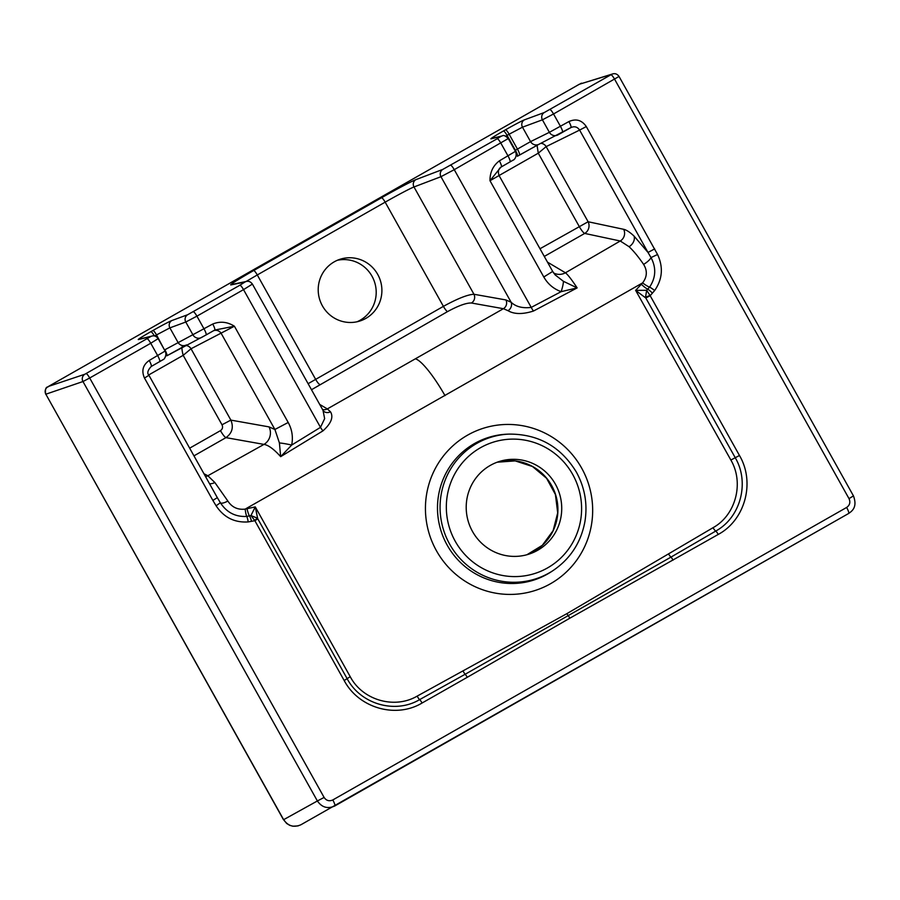 <?xml version="1.0" encoding="UTF-8"?>
<svg xmlns="http://www.w3.org/2000/svg" width="900" height="900" viewBox="0 0 900 900"><rect width="100%" height="100%" fill="white"/><g stroke="black" fill="none" stroke-linecap="round" stroke-linejoin="round"><path stroke-width="1.35" d="M568.913 121.556A6.48 1.26 60.4 0 1 570.904 127.586L558.034 134.843A6.48 6.289 63.7 0 1 549.382 132.322L568.913 121.556C576.011 118.406 581.805 120.071 586.294 126.562L579.611 130.084C577.384 126.821 574.47 126 570.892 127.597L570.915 127.575M539.212 144.146L517.376 156.274A6.48 1.26 60.4 0 0 515.385 150.244L530.561 141.626A6.48 6.289 63.7 0 0 538.852 144.338L570.904 127.586M512.944 160.222L500.839 167.209L489.994 180.72C489.904 172.316 493.031 165.701 499.365 160.864A6.48 1.26 60.4 0 1 501.356 166.894L513.315 160.02C513.653 160.324 517.759 156.679 515.452 151.403L508.264 138.532L454.252 169.672L531.225 307.395L561.15 291.668C553.624 288.923 547.83 284.029 543.791 276.986L489.994 180.72L498.983 175.59M319.624 404.37L327.319 408.926L503.404 308.7L471.431 303.007C466.459 302.782 458.494 305.651 447.536 311.603L311.456 389.745M377.696 274.376A32.422 31.781 -107.8 0 1 359.978 320.985A32.422 31.781 -107.8 0 1 319.793 299.846A32.422 31.781 -107.8 0 1 340.121 259.245A32.422 31.781 -107.8 0 1 377.696 274.376M540.934 143.314A6.48 6.289 -116.3 0 1 546.142 146.621L546.131 146.621A6.48 6.289 57.6 0 0 540.889 143.336M546.131 146.621L588.116 221.749L623.666 229.309C626.423 229.916 629.887 232.166 634.05 236.081L648 252.439L579.611 130.084L546.142 146.621L538.279 153.191L499.061 175.523M586.294 126.562L657.562 254.509C663.435 267.221 662.467 279.225 654.649 290.543L650.16 295.695L645.806 298.001L635.636 290.374L646.661 290.306L649.575 287.123A8.651 1.778 36.8 0 1 642.611 282.881L245.16 509.119L255.274 506.891L350.224 676.688C362.61 700.268 394.56 709.403 417.173 696.116L566.944 613.62L713.048 527.692C735.694 515.216 744.334 482.974 730.867 460.024L635.636 290.374L642.611 282.881C647.19 276.863 647.516 270.686 643.59 264.375C638.471 256.882 633.634 250.999 629.077 246.701L620.258 240.998L584.707 233.426L544.286 256.433M547.47 262.125L565.447 272.79L620.258 240.998A8.651 8.19 -78 0 0 623.666 229.309M553.658 273.015A12.971 12.578 -59.3 0 0 565.447 272.79C567.821 274.657 571.725 279.686 577.136 287.899L533.464 311.04C522.664 314.449 514.181 314.325 508.027 310.691L503.404 308.7A6.48 6.12 -79.9 0 0 505.935 299.947L511.121 302.243C515.846 306.754 522.551 308.464 531.225 307.395A6.48 1.26 -117.9 0 0 533.464 311.04M357.086 321.761A32.422 31.781 72.2 0 0 372.004 276.21A32.422 31.781 72.2 0 0 337.32 260.303M846.641 507.454A6.48 1.26 60.4 0 1 848.633 513.484L334.777 805.984C327.701 809.123 321.896 807.457 317.385 800.966L324.113 797.445C326.351 800.685 329.243 801.529 332.798 799.954L846.641 507.454C849.814 505.204 850.601 502.267 849.015 498.645L853.447 495.877L619.031 76.444L553.534 113.974L560.464 126.371A6.48 1.26 60.4 0 1 562.455 132.401M650.16 295.695L739.474 455.49C755.347 482.355 745.166 519.986 718.245 534.431L569.869 618.176L467.269 677.295A4.32 0.833 -119.6 0 0 465.154 674.269L419.591 699.637C395.213 714.195 360.562 704.227 347.141 678.668L257.861 518.951M467.269 677.295L422.1 703.001C395.921 718.785 358.74 708.12 344.171 680.512L254.869 520.706L248.175 521.921C234.54 522.81 223.852 517.444 216.112 505.8L212.873 500.411L217.316 497.644L220.365 502.718C226.643 512.438 235.429 517.016 246.724 516.431L250.954 515.554L255.274 506.891L257.692 518.648M162.619 359.933L151.2 366.491C147.667 370.339 146.903 373.275 148.928 375.277L144.484 378.056C141.311 370.811 142.886 364.95 149.231 360.461L165.004 351.124M645.525 297.225L646.661 290.306L650.036 295.425L645.525 297.225L645.806 298.001L735.255 457.74C749.936 482.591 740.531 517.635 715.736 531.067L670.95 557.123A4.32 0.833 60.4 0 1 673.076 560.149M668.655 554.051A4.32 0.968 59.1 0 0 670.95 557.123L465.154 674.269A4.32 0.709 -118.4 0 1 463.084 671.074M555.435 484.245A48.645 47.678 72.2 0 0 499.084 461.554A48.645 47.678 72.2 0 0 472.5 531.461A48.645 47.678 72.2 0 0 528.851 554.164A48.645 47.678 72.2 0 0 555.435 484.245M308.081 383.704L443.407 306.36C457.594 298.575 467.775 294.548 473.963 294.266L505.935 299.947M500.861 167.197C498.375 168.998 497.779 171.776 499.072 175.545L552.679 271.44L555.131 274.882L563.389 281.295L577.136 287.899L561.15 291.668A12.971 2.059 109.2 0 0 563.389 281.295M499.365 160.864L515.34 151.414M508.027 310.691A6.48 5.591 -57.2 0 0 511.121 302.243L440.955 176.692L413.989 186.964L473.963 294.266A6.48 6.12 -79.9 0 1 471.431 303.007M654.649 290.543A6.48 1.069 -141.6 0 0 649.575 287.123C655.909 277.661 656.393 267.817 651.015 257.58A8.651 2.565 -34.3 0 1 643.59 264.375M657.562 254.509L651.015 257.58L648 252.439L654.671 248.917M652.376 293.096A6.48 1.147 -134.9 0 0 647.764 289.192A8.651 1.867 43.6 0 1 641.408 284.31M552.679 271.44L543.791 276.986M537.053 145.282L538.279 153.191L579.206 226.429A8.651 1.676 -119.6 0 0 584.707 233.426A8.651 8.19 -78 0 0 588.116 221.749L539.989 248.749M165.791 355.68L166.984 355.005L165.791 355.68M186.615 344.858L166.815 355.826A6.48 1.26 -119.6 0 0 164.846 349.785L212.715 324.034C220.095 321.064 227.329 321.784 234.405 326.216L191.002 348.772A6.48 6.255 54 0 0 185.411 345.476M322.481 409.466A6.48 6.289 -59.3 0 0 327.319 408.926L330.469 411.761C333.686 417.071 331.178 423.439 322.954 430.875A6.48 1.249 58.6 0 1 320.49 427.354L291.679 445.061C293.243 437.141 292.095 429.604 288.202 422.471L234.405 326.216L214.684 330.075L201.634 337.433A6.48 6.289 -116.3 0 1 192.982 334.912L185.782 322.02L169.886 327.881L177.964 342.338A6.48 6.289 -116.3 0 0 186.266 345.037M322.954 430.875L280.665 456.66C273.949 449.19 268.38 445.106 263.981 444.397L225.956 437.636A8.651 1.676 60.4 0 1 220.466 430.639C222.57 429.131 223.076 427.185 221.996 424.777L183.184 355.331C181.912 350.415 181.62 347.4 182.329 346.275M203.951 473.726L207.844 475.751L263.981 444.397A12.971 12.229 -79.9 0 0 269.044 426.892L274.905 429.48L221.333 333.641A6.48 6.255 -116.5 0 0 213.604 330.694M205.56 476.618A8.651 8.359 -62.6 0 0 207.844 475.751L214.83 482.501L227.846 501.03C231.919 507.262 237.679 509.963 245.16 509.119A8.651 1.305 -96.3 0 0 246.724 516.431A6.48 1.26 -97.5 0 1 248.175 521.921M271.204 542.79L257.827 518.861L254.869 520.706M298.147 825.885L292.849 826.211L289.733 825.334L286.627 823.444L283.635 819.686C288.113 826.099 293.873 827.798 300.915 824.76L301.039 824.692M853.447 495.877C857.565 507.004 852.334 510.896 848.633 513.484L300.915 824.76M185.501 345.431A6.48 6.255 -116.5 0 1 191.025 348.761L230.873 420.109L269.044 426.892M221.996 424.777L230.873 420.109C233.797 427.309 232.166 433.147 225.956 437.636L193.961 455.85M279.416 442.946A12.971 1.294 -168 0 1 291.679 445.061L280.665 456.66L279.416 442.946L274.905 429.48L288.202 422.471M323.348 410.929L252.405 284.085L243.529 289.631L320.49 427.354L324.641 418.635L323.021 410.445M330.469 411.761A6.48 5.749 -43.4 0 1 323.404 410.985M227.846 501.03A8.651 2.632 -32.2 0 1 220.365 502.718L216.112 505.8M247.016 508.804A8.651 1.339 -103.1 0 0 249.424 515.925A6.48 1.282 75.7 0 1 251.516 521.28M214.875 329.974L214.695 330.064A6.48 1.26 -119.6 0 0 212.715 324.034M159.671 361.676A6.48 1.26 -119.6 0 0 157.68 355.646L150.75 343.249L158.153 338.625L165.127 351.101C167.377 355.207 163.845 359.966 163.181 359.584L151.222 366.48A6.48 1.26 -119.6 0 0 149.231 360.461M254.7 520.459L250.954 515.554L257.377 518.164L254.7 520.459M191.002 348.772L183.184 355.331L148.748 374.929M447.536 311.603A6.48 1.26 -119.6 0 1 443.407 306.36L385.166 202.151L257.287 274.95L315.529 379.159A6.48 1.26 60.4 0 0 319.646 384.401M510.007 161.966A6.48 1.26 60.4 0 0 508.016 155.936L500.861 143.145A5.4 1.046 -119.6 0 0 497.205 138.757L500.85 136.451L491.051 138.847A18.371 0.731 150.8 0 1 503.426 130.995L505.474 129.825A18.371 0.731 150.8 0 1 524.396 119.858L544.32 112.511L611.663 74.362L579.319 84.263L48.51 386.415L84.915 374.209L150.739 336.555L138.465 339.548A18.371 0.731 150.8 0 1 150.829 331.695L152.888 330.525A18.371 0.731 150.8 0 1 171.799 320.569L187.695 314.707L239.873 285.244L244.98 282.004L230.996 284.895A33.502 1.327 150.8 0 1 253.631 270.562L381.521 197.764A33.502 1.327 150.8 0 1 415.879 179.651L442.845 169.38L497.205 138.757M445.005 395.629A47.554 9.214 -119.6 0 0 415.8 358.965M147.094 338.861A5.4 1.046 60.4 0 1 150.75 343.249L89.696 378L324.113 797.445M849.015 498.645L614.599 79.211A5.4 1.046 -119.6 0 0 610.942 74.824M212.873 500.411L144.484 378.056M467.539 435.173A85.151 83.464 -107.8 0 1 581.648 468.113A85.151 83.464 -107.8 0 1 550.553 583.706A85.151 83.464 -107.8 0 1 436.455 550.755A85.151 83.464 -107.8 0 1 467.539 435.173M334.665 806.051L334.789 805.984A6.48 1.26 -119.6 0 0 332.798 799.954M569.869 618.176A4.32 0.833 -119.6 0 0 568.451 615.982A4.32 0.833 -119.6 0 1 566.944 613.62M713.048 527.692A4.32 0.99 59.5 0 0 715.736 531.067A4.32 0.833 60.4 0 1 718.245 534.431M730.867 460.024L739.474 455.49M447.176 545.13A74.824 73.35 72.2 0 0 547.447 574.076A74.824 73.35 72.2 0 0 551.239 571.77L552.96 570.634A74.261 72.799 -107.8 0 1 443.7 530.449A74.261 72.799 -107.8 0 1 509.062 434.104L507.004 434.194A74.824 73.35 72.2 0 0 447.176 545.13M572.681 474.435A68.861 67.5 72.2 0 0 455.535 472.545A68.861 67.5 72.2 0 0 513.686 576.585A68.861 67.5 72.2 0 0 572.681 474.435M497.183 462.206A48.645 47.678 -107.8 0 1 555.536 494.494A48.645 47.678 -107.8 0 1 526.928 554.738L542.329 545.31L553.118 530.651L557.696 512.865L555.413 494.527L546.581 478.282L532.485 466.515L515.183 460.89L497.183 462.206M538.886 144.315L519.424 155.104A6.48 1.26 60.4 0 0 517.433 149.074L509.13 134.213L507.071 135.382L515.385 150.244M549.382 132.322L542.408 119.824L522.484 127.181L530.561 141.626L549.382 132.322M618.93 76.455L619.031 76.444C617.321 74.07 615.229 73.226 612.754 73.901A5.4 5.321 73.4 0 0 611.663 74.362M503.426 130.995A5.4 1.046 -119.6 0 1 507.071 135.382L505.665 136.192M524.396 119.858A5.4 5.231 -110.3 0 0 522.484 127.181L509.13 134.213A5.4 1.046 -119.6 0 0 505.474 129.825M415.879 179.651A5.4 5.209 69.1 0 0 413.989 186.964A28.102 1.114 -29.2 0 0 385.166 202.151A5.4 1.046 60.4 0 0 381.521 197.764M549.889 109.586A5.4 1.046 -119.6 0 1 553.534 113.974L542.408 119.824A5.4 5.231 -110.3 0 1 544.32 112.511M450.596 165.285A5.4 1.046 -119.6 0 1 454.252 169.672L440.955 176.692A5.4 5.209 69.1 0 1 442.845 169.38M634.05 236.081A8.651 6.548 -46.8 0 1 629.077 246.701M239.873 285.244A5.4 1.046 60.4 0 1 243.529 289.631L196.92 316.159L204.064 328.961A6.48 1.26 -119.6 0 1 206.055 334.98L166.826 355.815M422.1 703.001A4.32 0.833 -119.6 0 0 419.591 699.637A4.32 0.686 -118.8 0 1 417.173 696.116M344.171 680.512L350.224 676.688M189.664 448.166L220.466 430.639M164.498 349.976L156.532 334.912L154.643 335.993M94.028 401.332L82.969 381.532L45.844 394.2L283.635 819.686L317.385 800.966L94.028 401.332M47.801 386.876A5.4 5.276 -108.8 0 0 45.844 394.2L283.477 819.709M86.04 373.613A5.4 1.046 60.4 0 1 89.696 378L82.969 381.532A5.4 5.276 -108.8 0 1 84.915 374.209M171.799 320.569A5.4 5.231 69.7 0 0 169.886 327.881L156.532 334.912A5.4 1.046 60.4 0 0 152.888 330.525M253.631 270.562A5.4 1.046 60.4 0 1 257.287 274.95L246.026 281.531M193.264 311.771A5.4 1.046 60.4 0 1 196.92 316.159L185.782 322.02A5.4 5.231 69.7 0 1 187.695 314.707M214.83 482.501A8.651 6.683 -39.6 0 1 209.52 483.694M150.739 336.555A5.4 5.344 -103.7 0 1 152.167 335.993M138.465 339.548A5.4 5.344 -103.7 0 1 139.815 339.019L152.089 336.015C154.406 335.43 156.431 336.308 158.153 338.625M150.829 331.695A5.4 1.046 60.4 0 1 154.406 335.947M581.614 83.183A5.4 5.321 73.4 0 0 580.444 83.666M244.98 282.004A5.4 5.355 -101.7 0 1 246.521 281.43L232.537 284.321A5.4 5.355 -101.7 0 0 230.996 284.895M500.85 136.451A5.4 5.344 76.3 0 1 502.2 135.911L492.401 138.308A5.4 5.344 76.3 0 0 491.051 138.847M552.96 570.634C570.296 558.889 580.939 542.599 584.887 521.786C587.734 504.281 584.899 487.733 576.383 472.129C560.88 446.67 538.436 433.991 509.062 434.104M271.249 542.869L268.931 538.74M214.695 330.064L206.055 334.98M148.928 375.277L217.305 497.632M257.827 518.861L257.377 518.164M612.754 73.901L579.285 84.274L48.476 386.426C48.758 387.585 44.438 385.088 45.686 394.223M252.405 284.085C250.729 281.824 248.771 280.935 246.521 281.43M502.2 135.911C503.55 134.933 505.575 135.799 508.264 138.532"/></g></svg>

